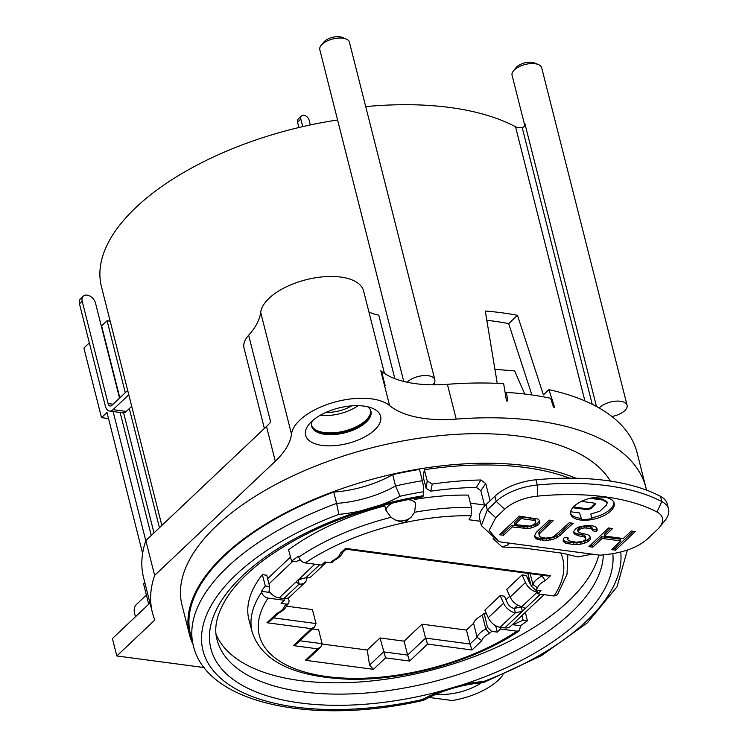 <?xml version="1.0" encoding="UTF-8"?>
<svg xmlns="http://www.w3.org/2000/svg" width="748" height="748" viewBox="0 0 748 748"><rect width="100%" height="100%" fill="white"/><g stroke="black" fill="none" stroke-linecap="round" stroke-linejoin="round"><path stroke-width="1.12" d="M608.573 527.995L612.584 528.527L604.618 536.054L623.299 538.541L631.256 531.005L635.258 531.538L615.567 550.173L611.565 549.64L620.784 540.916L602.103 538.438L592.893 547.153L588.891 546.62L608.573 527.995M610.583 528.256L604.178 534.315L604.618 536.054M633.266 531.276L615.127 548.424L615.567 550.173M615.127 548.424L613.126 548.162M602.103 538.438L601.663 536.699L620.344 539.177L620.784 540.916M601.663 536.699L592.453 545.414L592.893 547.153M592.453 545.414L590.443 545.152M648.46 538.018C638.138 547.751 621.99 553.473 600.018 555.184L500.403 541.945L498.439 541.178L489.136 530.435L495.718 517.719L487.313 509.874L496.242 501.431A40.729 19.242 -14.2 0 1 537.279 485.003A203.634 96.23 -14.2 0 1 661.793 501.543A40.729 19.242 -14.2 0 1 668.544 509.089A40.729 19.242 -14.2 0 1 664.916 520.645L659.512 527.293A32.585 15.399 -14.2 0 1 657.389 529.565L648.46 538.018M659.512 527.293A32.585 15.399 -14.2 0 0 657.006 512.006A195.49 92.378 -14.2 0 0 537.475 496.13A32.585 15.399 -14.2 0 0 504.648 509.276L495.718 517.719M557.475 537.475L573.22 523.291L569.219 522.768L553.885 536.55L551.295 537.56L545.367 538.13L540.449 537.027L539.289 535.961L539.215 534.596L540.224 532.922L553.211 520.636L549.2 520.103L536.213 532.389L534.446 536.223L535.437 538.167L537.27 539.317L546.61 540.552L554.464 538.887L557.475 537.475L557.036 535.736L554.025 537.148L554.464 538.887M539.261 523.759L539.85 522.478L539.523 520.627L538.111 519.084L519.187 516.12L499.496 534.745L503.498 535.278L512.296 526.957L528.06 528.593L531.987 527.761L537.588 525.339L539.261 523.759L538.822 522.02L537.148 523.6L537.588 525.339M592.799 529.967L592.631 530.846L596.633 531.379L597.222 530.098L596.895 528.247L595.483 526.704L592.566 525.863L586.142 525.461L578.298 527.134L575.951 528.63L573.267 531.893L574.258 533.829L578.335 535.727L584.59 537.008L585.749 538.074L585.834 539.439L581.981 541.636L576.054 542.207L568.471 540.748L567.723 539.289L568.312 538.018L564.31 537.485L563.3 539.158L563.207 541.402L565.292 543.039L573.548 544.581L580.803 544.189L585.151 542.964L588.162 541.552L590.256 539.57L590.593 537.812L589.602 535.867L587.769 534.726L579.27 532.688L578.111 531.632L578.7 530.351L581.458 528.462L584.3 527.929L590.724 528.331L592.799 529.967L591.864 527.256L592.304 528.995M610.695 511.043A22.403 10.584 165.8 0 0 614.145 503.124A22.403 10.584 165.8 0 0 597.456 497.093A22.403 10.584 165.8 0 0 574.174 506.19A22.403 10.584 165.8 0 0 570.715 514.11A22.403 10.584 165.8 0 0 587.414 520.14A22.403 10.584 165.8 0 0 610.695 511.043M481.385 525.657L479.711 519.056A40.729 19.242 165.8 0 1 485.994 504.657L487.313 509.874L481.385 525.657L497.981 540.982M668.544 509.089L667.225 503.872A40.729 19.242 165.8 0 0 660.475 496.326A203.634 96.23 165.8 0 0 535.961 479.777A40.729 19.242 165.8 0 0 494.924 496.214L485.994 504.657M507.77 542.926L508.275 544.759L508.883 543.712L508.014 542.964M592.164 554.137L577.793 556.942L562.739 553.277L523.937 548.05L502.095 546.966L493.11 538.607M508.275 544.759L502.095 546.966M490.099 500.777L485.733 483.535L480.936 479.982L476.392 487.387L480.842 490.679L484.704 505.947M476.392 487.387A207.71 98.156 165.8 0 0 430.764 491.174L432.251 484.031A221.969 104.888 -14.2 0 1 480.936 479.982M432.251 484.031L427.23 481.02L424.359 469.707L423.181 476.803L426.108 488.388L430.764 491.174M576.035 478.243A223.998 105.851 165.8 0 0 224.017 555.381A223.998 105.851 165.8 0 0 189.478 634.594A223.998 105.851 165.8 0 0 192.937 644.112M261.604 592.248A162.597 76.838 -14.2 0 0 252.188 632.107L248.972 619.905A162.727 76.894 -14.2 0 1 262.333 574.66L266.765 575.221L269.626 586.535L265.306 585.955A162.606 76.838 -14.2 0 0 261.37 591.331L261.604 592.248C262.688 595.408 264.82 597.353 268.018 598.101L284.362 600.27L281.08 603.384L286.643 604.122L288.569 603.589L289.121 601.046L288.363 597.895M484.47 505.003L470.389 503.133M414.046 498.346A15.269 7.218 -14.2 0 1 414.542 499.449A162.727 76.894 -14.2 0 1 468.398 495.111L471.455 507.406L471.118 515.765L469.052 519.767L480.272 521.253M300.191 559.794L295.881 561.692L291.561 561.122L288.597 549.799A162.727 76.894 -14.2 0 1 384.827 505.854A15.269 7.218 -14.2 0 1 385.033 504.797M407.398 499.636A15.269 7.218 -14.2 0 1 415.636 503.797L415.664 503.909A15.269 15.269 0 0 0 415.636 503.797A15.269 7.218 -14.2 0 1 415.645 503.825L414.588 512.268L411.148 517.233L404.322 522.674L396.244 520.449L390.961 517.354L385.931 510.23A15.269 7.218 -14.2 0 1 392.831 502.852M267.644 578.672L290.495 557.054M216.041 634.117A198.547 93.827 165.8 0 0 411.671 674.733A198.547 93.827 165.8 0 0 598.811 555.025M620.756 552.127A214.835 101.522 -14.2 0 1 483.666 681.465L483.704 682.531C461.778 684.504 441.741 690.423 423.583 700.306L422.396 699.586A214.835 101.522 -14.2 0 1 205.803 658.661A214.835 101.522 -14.2 0 1 338.853 514.353L336.6 503.385A71.275 33.679 165.8 0 0 395.552 485.957L400.124 496.233A214.835 101.522 -14.2 0 1 423.63 491.716A8.144 1.272 -99.3 0 0 422.339 480.73L419.478 469.417A222.979 105.375 165.8 0 0 392.691 474.643A71.275 33.679 165.8 0 1 333.739 492.072A222.979 105.375 165.8 0 0 190.469 634.341L193.33 645.655A222.979 105.375 -14.2 0 1 227.701 566.797A222.979 105.375 -14.2 0 1 336.6 503.385L333.739 492.072M569.555 478.178A221.969 104.888 165.8 0 0 424.359 469.707M506.013 599.737L509.762 596.184M527.892 579.036L529.032 577.961M322.182 644.047L367.259 650.04L380.031 637.96L404.098 641.158L422.04 624.178L466.453 630.078L473.587 623.327A20.364 9.621 165.8 0 1 482.292 615.099L484.143 613.341L486.443 613.65M312.393 628.965L318.601 629.797L322.126 643.71L320.808 646.973L317.498 648.825L293.422 645.627L311.364 628.647L266.952 622.747L276.751 613.472L278.069 613.454C283.212 610.751 286.316 607.694 287.391 604.281M286.549 606.179L312.468 609.62L315.993 623.542L314.674 626.805L311.364 628.647M517.747 605.151L514.297 608.414A7.125 4.797 46.6 0 1 507.406 602.86L504.423 596.175L500.178 595.614L484.863 610.106L488.266 617.726A12.22 8.228 46.6 0 0 500.085 627.254L500.524 628.993L497.242 632.097L491.679 631.359L487.518 627.404L484.143 613.341M536.793 590.144L537.279 592.07A12.22 8.228 -133.4 0 1 525.461 582.533L522.057 574.913L526.302 575.474L529.285 582.159A7.125 4.797 46.6 0 0 530.781 584.506M522.057 574.913L506.742 589.405L510.145 597.026A12.22 8.228 46.6 0 0 521.964 606.553L524.61 608.171L524.47 609.302L523.946 607.254M610.415 481.095A223.998 105.851 165.8 0 0 434.111 436.271A223.998 105.851 165.8 0 0 216.527 525.797A223.998 105.851 165.8 0 0 181.998 605.01L189.478 634.594M204.213 667.571L116.819 655.959L154.836 619.989A254.544 120.288 -14.2 0 1 152.386 612.509A254.544 120.288 -14.2 0 1 154.64 575.399L275.301 461.236A101.822 48.115 165.8 0 0 291.505 434.13A52.949 25.021 165.8 0 1 333.122 402.555A52.949 25.021 165.8 0 1 389.596 405.566A101.822 48.115 165.8 0 0 456.205 419.104A254.544 120.288 -14.2 0 1 645.917 487.621A254.544 120.288 -14.2 0 1 646.496 490.127M429.034 697.445L452.231 700.53A52.949 25.021 165.8 0 0 503.086 674.761M311.542 421.573A38.69 18.279 165.8 0 0 309.027 424.275A38.69 18.279 165.8 0 0 324.492 445.668A38.69 18.279 165.8 0 0 374.636 429.96A38.69 18.279 165.8 0 0 372.345 408.249A38.69 18.279 165.8 0 0 311.542 421.573M436.075 694.219A38.69 18.279 165.8 0 0 481.497 682.728M432.783 384.827A101.822 48.115 -14.2 0 1 407.155 382.237A15.269 7.218 -14.2 0 1 407.567 381.826A15.269 7.218 -14.2 0 1 423.452 375.618A15.269 7.218 -14.2 0 1 434.831 379.732A15.269 7.218 -14.2 0 1 432.783 384.827A101.822 48.115 -14.2 0 0 447.398 384.304A254.544 120.288 165.8 0 1 503.656 383.668L506.499 400.975A254.544 120.288 165.8 0 1 507.836 401.05L506.405 392.401A254.544 120.288 165.8 0 1 550.612 398.273L553.492 407.118A254.544 120.288 165.8 0 1 554.642 407.37L548.892 389.671L543.394 394.879L517.466 315.319L508.677 323.632A228.075 107.777 165.8 0 0 486.836 320.303M645.917 487.621L637.118 452.83A254.544 120.288 165.8 0 0 611.864 416.486A254.544 120.288 165.8 0 0 599.185 408.015A254.544 120.288 165.8 0 0 548.892 389.671M161.858 525.442L101.429 286.624A223.998 105.851 -14.2 0 1 337.6 119.989M524.75 394.028L514.643 370.886L494.942 369.362M596.474 406.501L524.9 123.654A4.077 3.45 16.6 0 1 524.881 125.281A4.077 3.45 16.6 0 1 522.188 127.543L521.861 127.59A10.182 4.815 -14.2 0 1 515.531 126.758A244.362 115.473 165.8 0 0 365.716 106.609M110.162 321.135L107.086 320.724L101.616 325.894L119.82 397.843M142.625 553.352L106.973 412.447L101.504 417.627L83.898 348.035L89.349 342.874M506.405 392.401L505.265 393.476M517.466 315.319A244.362 115.473 -14.2 0 0 485.293 311.046L497.242 383.331M434.831 379.732L349.419 42.206A15.269 7.218 165.8 0 0 346.165 39.036A15.269 7.218 165.8 0 0 322.164 44.291A15.269 7.218 165.8 0 0 321.173 45.357A15.269 7.218 165.8 0 0 319.807 49.695L403.752 381.443M407.155 382.237A101.822 48.115 -14.2 0 1 381.564 371.391M291.505 434.13L260.687 312.337A52.949 25.021 -14.2 0 1 310.841 278.639A52.949 25.021 -14.2 0 1 363.603 290.991L384.472 373.467M270.692 422.171A101.822 48.115 -14.2 0 1 266.503 426.444L145.832 540.608A254.544 120.288 165.8 0 0 143.579 577.708L152.386 612.509M260.687 312.346A101.822 48.115 -14.2 0 1 248.645 335.226L270.692 422.209M154.64 575.399L145.832 540.608M116.819 655.959L112.415 638.558L149.983 603.019M148.721 604.216L143.532 583.721L144.794 582.524L143.803 583.449A25.451 17.139 46.6 0 0 143.532 583.721M599.185 408.015A15.269 7.218 -14.2 0 1 599.821 407.37A15.269 7.218 -14.2 0 1 615.697 401.162A15.269 7.218 -14.2 0 1 627.086 405.276A15.269 7.218 -14.2 0 1 624.73 410.671A15.269 7.218 -14.2 0 1 611.864 416.486M627.086 405.276L541.674 67.75A15.269 7.218 165.8 0 0 538.42 64.58A15.269 7.218 165.8 0 0 514.418 69.845A15.269 7.218 165.8 0 0 513.418 70.901A15.269 7.218 165.8 0 0 512.062 75.239L524.787 125.533A15.269 7.218 -14.2 0 1 524.9 123.654M531.903 394.953L508.677 323.632M538.42 64.58L534.455 62.944A11.201 5.292 165.8 0 0 516.859 66.806A11.201 5.292 165.8 0 0 516.129 67.582L513.418 70.901M101.504 417.627L108.516 418.562M146.393 595.025L136.585 604.3A15.269 10.285 46.6 0 0 134.621 613.743A15.269 10.285 46.6 0 0 135.631 616.595M113.116 411.54L145.795 540.701M120.129 412.475L151.255 535.475M128.787 394.748L113.023 409.661A10.182 5.788 97.6 0 1 109.479 411.054L122.766 412.821A10.182 5.788 -82.4 0 0 123.607 412.831L153.985 532.885M159.455 527.714L129.311 408.586L126.309 411.428A10.182 5.788 97.6 0 1 123.607 412.831M109.479 411.054A10.182 5.788 97.6 0 1 105.356 406.136L79.456 303.8A8.144 5.479 46.6 0 1 80.504 298.761L83.234 296.18A8.144 5.479 -133.4 0 1 87.067 295.133A8.144 5.479 -133.4 0 1 95.473 302.977L119.54 398.104M129.311 408.586L131.713 406.314M83.234 296.18A8.144 5.479 -133.4 0 0 82.187 301.21L108.086 403.555A5.086 2.899 -82.4 0 0 110.152 406.014A5.086 2.899 -82.4 0 0 111.92 405.313L127.693 390.4M107.086 320.724L125.29 392.672M248.691 335.226A41.131 19.439 165.8 0 0 244.026 348.072L264.371 428.454M394.841 378.656L378.769 315.132A40.729 19.242 -14.2 0 1 368.876 311.832M326.109 412.326A24.441 11.547 165.8 0 0 351.635 405.865M358.096 405.668A30.546 14.436 -14.2 0 1 320.34 415.224M311.551 425.416A30.546 14.436 165.8 0 0 324.482 432.587A30.546 14.436 165.8 0 0 365.791 420.376A30.546 14.436 165.8 0 0 370.662 410.456M370.821 410.886A30.546 14.436 -14.2 0 1 366.015 421.246A30.546 14.436 -14.2 0 1 334.711 433.616A30.546 14.436 -14.2 0 1 311.617 425.864M312.421 420.778A30.546 14.436 165.8 0 0 311.72 426.304A30.546 14.436 165.8 0 0 334.478 434.523A30.546 14.436 165.8 0 0 366.23 422.115A30.546 14.436 165.8 0 0 370.943 411.316A30.546 14.436 165.8 0 0 367.698 406.79M346.165 39.036L342.201 37.4A11.201 5.292 165.8 0 0 324.604 41.262A11.201 5.292 165.8 0 0 323.875 42.038L321.173 45.357M164.99 184.26A11.201 5.292 165.8 0 0 163.849 185.037M302.734 126.618L300.827 119.11A5.086 3.431 -133.4 0 1 301.481 115.968L298.2 119.072A5.086 3.431 46.6 0 0 297.545 122.214L298.891 127.515M301.481 115.968A5.086 3.431 -133.4 0 1 305.745 115.959A5.086 3.431 -133.4 0 1 309.13 120.213L310.327 124.944M334.019 560.589L332.308 562.206L330.401 562.72L324.828 561.982L321.546 565.086L305.212 562.917C302.014 562.169 299.883 560.215 298.798 557.064L298.564 556.147A162.606 76.838 -14.2 0 0 291.561 561.122M306.886 577.914A12.22 8.228 -133.4 0 1 304.988 582.477L289.672 596.969A12.22 8.228 46.6 0 1 283.913 598.531L284.362 600.27M304.988 582.477A12.22 8.228 -133.4 0 1 299.228 584.048L296.582 582.43L296.732 581.308L314.815 564.188M269.074 591.313A12.22 8.228 46.6 0 0 279.182 597.904L283.913 598.531L299.228 584.048L298.134 579.7A7.125 4.797 46.6 0 0 301.491 578.784A7.125 4.797 46.6 0 0 302.052 578.082M261.37 591.331L268.953 592.341L269.626 586.535M500.524 628.993L516.868 631.172L519.495 630.658L520.43 625.758A162.606 76.838 -14.2 0 0 527.434 620.784L525.367 612.332M320.808 646.973L307.363 659.699L305.371 660.288L373.439 669.338L369.549 665.122L367.259 650.04M482.292 615.099L485.807 629.021L489.529 633.397L491.679 631.359M495.681 625.749L497.242 632.097M521.964 606.553L537.279 592.07L537.719 593.809L541 590.705L535.437 589.966L531.192 586.077L527.798 573.351M531.192 586.077L532.903 584.469L530.164 573.66M466.453 630.078L469.978 644L477.112 637.249L473.587 623.327M487.518 627.404L485.807 629.021A20.364 9.621 -14.2 0 0 480.094 632.948A20.364 9.621 -14.2 0 0 477.112 637.249L481.787 640.718L471.988 649.993L427.576 644.093L409.633 661.064L385.566 657.866L373.439 669.338M422.04 624.178L425.565 638.1L469.978 644L471.988 649.993M404.098 641.158L407.623 655.07L425.565 638.1L427.576 644.093M369.549 665.122L383.546 651.873L407.623 655.07L409.633 661.064M380.031 637.96L385.566 657.866M314.674 626.805L296.741 643.776L293.422 645.627M278.228 613.369L270.271 620.905L266.952 622.747M288.569 603.589L286.727 605.328L284.492 606.151L286.643 604.122M541.328 575.147L545.32 580.607A16.288 7.695 -14.2 0 0 537.578 587.937L535.437 589.966M334.15 560.467L332.542 560.691A16.288 7.695 -14.2 0 0 340.284 553.37L345.548 548.387L550.584 575.633L545.32 580.607M346.072 549.191L342.519 552.548L340.284 553.37M537.719 593.809L554.062 595.978L557.456 594.697L567.012 574.296L567.882 554.352M553.707 595.932A162.606 76.838 -14.2 0 1 553.688 595.95L549.369 595.352M521.936 615.576L523.114 620.214L527.434 620.784M512.726 624.281L512.848 624.748L523.114 620.214M262.352 574.632L265.306 585.955M262.501 575.221L262.333 574.66M384.827 505.854L385.931 510.23M326.427 562.197L311.551 576.269A12.22 8.228 46.6 0 1 305.792 577.839L298.826 579.317M326.39 562.187A12.22 8.228 -133.4 0 1 323.37 563.366M544.048 594.651L510.575 626.319A12.22 8.228 -133.4 0 1 504.816 627.89L500.085 627.254L515.4 612.771L522.366 611.284L540.458 594.174M512.848 624.748L520.43 625.758M504.816 627.89L522.366 611.284L521.263 606.937L514.297 608.414L515.4 612.771A12.22 8.228 -133.4 0 1 503.582 603.234L500.178 595.614M521.852 606.544L521.263 606.937L521.702 606.516M542.581 575.315L541.599 576.231A20.364 9.621 -14.2 0 0 535.877 580.168A20.364 9.621 -14.2 0 0 532.903 584.469L537.578 587.937M345.548 548.387L346.044 549.2L547.265 575.932L550.584 575.633M422.339 480.73A222.979 105.375 -14.2 0 0 395.552 485.957L392.691 474.643M603.318 555.035A198.547 93.827 165.8 0 1 571.369 612.462A198.547 93.827 165.8 0 1 236.994 668.216A198.547 93.827 165.8 0 1 217.013 639.652C213.404 626.422 217.546 611.153 229.449 593.856C237.92 581.981 249.916 570.303 265.456 558.821C308.054 528.415 360.471 507.752 422.723 496.822A8.144 1.272 -99.3 0 0 423.162 495.737A206.691 97.67 165.8 0 0 380.919 504.891A79.419 37.531 165.8 0 0 400.124 496.233M423.63 491.716L423.162 495.737M483.666 681.465A79.419 37.531 165.8 0 0 462.086 684.878L441.601 690.937A79.419 37.531 165.8 0 0 422.396 699.586M360.424 510.949L380.919 504.891M571.22 523.03L557.036 535.736M559.794 533.848L560.233 535.587M554.025 537.148L549.677 538.373L550.117 540.112M549.677 538.373L546.171 538.812L546.61 540.552M546.171 538.812L542.412 538.766L542.852 540.505M542.412 538.766L539.747 538.41L540.187 540.15M539.747 538.41L536.83 537.569L537.27 539.317M536.83 537.569L534.998 536.428L535.437 538.167M534.998 536.428L534.568 535.587M551.211 520.374L539.775 531.183L540.224 532.922M539.775 531.183L538.775 532.856L539.215 534.596M538.775 532.856L539.289 535.961M539.355 520.449L538.822 522.02M539.411 520.739L539.85 522.478M537.148 523.6L535.222 524.703L535.662 526.442M535.222 524.703L531.538 526.022L531.987 527.761M531.538 526.022L527.62 526.854L528.06 528.593M527.62 526.854L523.862 526.807L524.301 528.546M523.862 526.807L511.856 525.218L512.296 526.957M511.856 525.218L503.058 533.539L503.498 535.278M503.058 533.539L501.057 533.268M535.849 521.945L534.913 519.234L533.324 518.57L520.655 516.887L514.372 522.833L514.811 524.572L529.902 526.125L532.08 525.517L535.259 523.226L535.849 521.945L535.353 520.973L533.763 520.318L521.094 518.626L514.811 524.572M520.655 516.887L521.094 518.626M533.324 518.57L533.763 520.318M534.913 519.234L535.353 520.973M591.864 527.256L590.284 526.592L590.724 528.331M590.284 526.592L586.273 526.059L586.722 527.798M586.273 526.059L583.861 526.19L584.3 527.929M583.861 526.19L581.018 526.723L581.458 528.462M581.018 526.723L579.092 527.817L579.532 529.556M579.092 527.817L578.26 528.612L578.7 530.351M578.26 528.612L577.662 529.893L578.111 531.632M590.032 536.709L590.256 539.57M589.817 537.831L587.722 539.813L588.162 541.552M587.722 539.813L584.712 541.225L585.151 542.964M584.712 541.225L580.364 542.45L580.803 544.189M580.364 542.45L576.858 542.889L577.297 544.628M576.858 542.889L573.099 542.842L573.548 544.581M573.099 542.842L567.769 542.132L568.209 543.871M567.769 542.132L564.852 541.3L565.292 543.039M564.852 541.3L563.263 540.056M567.367 537.887L567.723 539.289M584.59 537.008L584.151 535.269L585.31 536.335L585.749 538.074M584.151 535.269L581.897 534.521L582.337 536.26M581.897 534.521L577.895 533.988L578.335 535.727M577.895 533.988L575.651 533.24L576.091 534.979M575.651 533.24L573.819 532.09L574.258 533.829M573.819 532.09L573.51 531.482M596.726 528.069L597.222 530.098M596.782 528.359L596.193 529.64L596.633 531.379M596.193 529.64L592.594 529.163M613.856 502.273A22.403 10.584 -14.2 0 1 610.256 509.304A22.403 10.584 -14.2 0 1 591.846 517.747L590.808 514.054M572.753 507.705L587.264 509.631L591.032 508.631L595.492 503.928L593.706 503.011L581.43 501.375M595.193 503.507L590.817 507.761L587.04 508.762L573.407 506.948M590.032 498.308L603.056 500.038L607.236 502.787L606.544 504.919L599.905 511.193L590.78 514.054L592.061 518.616A22.403 10.584 -14.2 0 1 581.589 519.28L579.522 512.96L570.668 511.782M592.407 497.785L602.832 499.168L607.021 501.917L607.236 502.787M592.061 518.616L591.846 517.747M581.299 518.401A22.403 10.584 -14.2 0 1 570.574 513.221M657.006 512.006L661.793 501.543L660.475 496.326M537.475 496.13L537.279 485.003L535.961 479.777M504.648 509.276L496.242 501.431L494.924 496.214M480.842 490.679L485.733 483.535M427.23 481.02L426.108 488.388M447.398 384.304L456.205 419.104M434.438 382.574L435.009 384.827M389.596 405.566L380.788 370.765A52.949 25.021 165.8 0 1 381.517 371.401M381.555 371.438L385.164 385.716M275.301 461.236L266.503 426.444M522.188 127.543L592.22 404.294M515.531 126.758L584.899 400.909M113.023 409.661L126.309 411.428M82.187 301.21L79.456 303.8M108.086 403.555L113.088 404.219M300.827 119.11L297.545 122.214M279.182 597.904L296.732 581.308M516.868 631.172A156.491 73.949 -14.2 0 1 325.52 676.379A156.491 73.949 -14.2 0 1 268.018 598.101M284.492 606.151A16.288 7.695 -14.2 0 1 276.751 613.472M305.371 660.288L317.498 648.825M481.787 640.718A16.288 7.695 -14.2 0 1 489.529 633.397M299.92 640.765L322.126 643.71M273.45 617.885L315.993 623.542M560.748 552.903A156.491 73.949 -14.2 0 1 554.062 595.978M330.401 562.72L332.542 560.691M305.212 562.917A156.491 73.949 -14.2 0 1 404.322 522.674A156.491 73.949 -14.2 0 1 471.118 515.765M268.962 583.889L292.851 561.29M298.798 557.064A162.597 76.838 -14.2 0 1 390.961 517.354M414.588 512.268A162.597 76.838 -14.2 0 1 471.455 507.406M411.148 517.233A15.269 13.427 174.8 0 1 404.135 520.589A15.269 13.427 174.8 0 1 396.244 520.449M305.792 577.839L319.555 564.824M488.266 617.726L503.582 603.234M510.145 597.026L525.461 582.533M462.086 684.878A206.691 97.67 165.8 0 0 612.818 553.894M338.853 514.353A79.419 37.531 165.8 0 0 360.414 510.949A206.691 97.67 165.8 0 0 213.591 656.361A206.691 97.67 165.8 0 0 441.601 690.937M595.043 504.835L594.819 503.965M603.056 500.038L602.832 499.168M587.264 509.631L587.04 508.762M590.817 507.761L591.032 508.631M498.439 541.178L497.28 540.673M333.86 560.663C338.994 557.971 342.107 554.913 343.182 551.5M252.188 632.107C261.641 661.008 293.44 676.697 347.586 679.165C404.275 681.045 475.139 661.073 519.495 630.658M483.704 682.531L541.589 655.566L587.395 622.794L617.016 586.787L627.394 550.051M193.33 645.655C206.691 703.943 313.421 725.654 423.499 700.334"/></g></svg>
